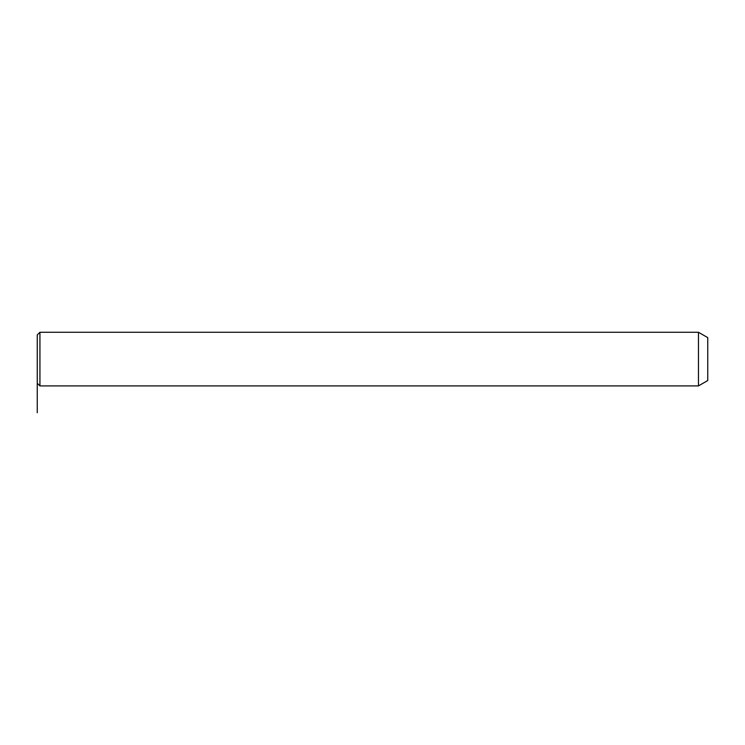 <?xml version="1.0" encoding="UTF-8"?>
<svg xmlns="http://www.w3.org/2000/svg" width="745" height="745" viewBox="0 0 745 745"><rect width="100%" height="100%" fill="white"/><g stroke="black" fill="none" stroke-linecap="round" stroke-linejoin="round"><path stroke-width="1.12" d="M37.25 347.515L37.25 334.952L39.932 332.27L39.932 385.91L37.25 383.228L37.25 347.515M698.456 332.27L707.75 337.634L707.75 380.546L698.456 385.91L698.456 332.27L39.932 332.27M37.25 368.365L37.25 412.73M698.456 385.91L39.932 385.91"/></g></svg>
